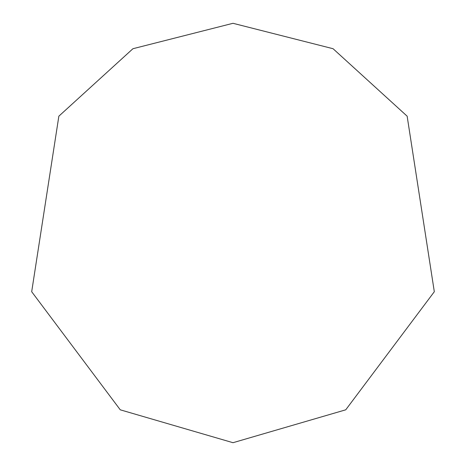 <?xml version="1.0" encoding="UTF-8"?>
<svg xmlns="http://www.w3.org/2000/svg" width="466" height="466" viewBox="0 0 466 466"><rect width="100%" height="100%" fill="white"/><g stroke="black" fill="none" stroke-linecap="round" stroke-linejoin="round"><path stroke-width="0.7" d="M233 442.7L345.737 409.818L434.312 291.716L407.144 116.18L333.062 48.714L233 23.3L132.938 48.714L58.856 116.18L31.688 291.716L120.263 409.818L233 442.7"/></g></svg>
